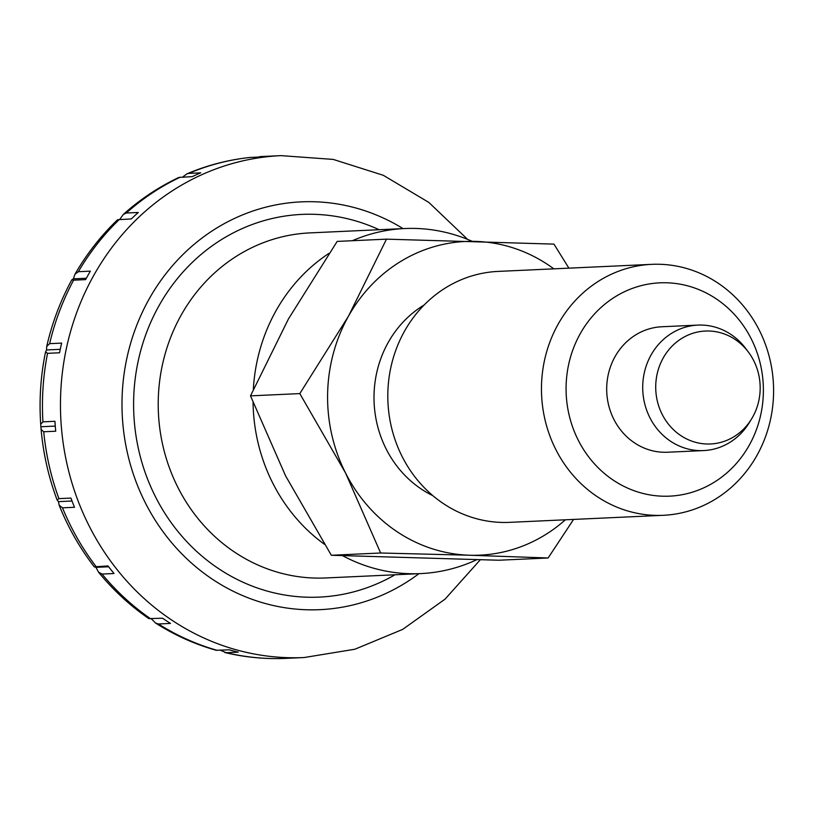 <?xml version="1.0" encoding="UTF-8"?>
<svg xmlns="http://www.w3.org/2000/svg" width="814" height="814" viewBox="0 0 814 814"><rect width="100%" height="100%" fill="white"/><g stroke="black" fill="none" stroke-linecap="round" stroke-linejoin="round"><path stroke-width="1.22" d="M342.653 555.718A172.71 159.564 87.4 0 0 420.563 573.605A172.71 159.564 87.4 0 0 476.678 559.747M98.484 572.12L95.981 567.348L94.282 566.839L108.018 565.934A251.221 232.092 87.4 0 0 114.031 573.514L102.025 574.063L98.484 572.12C113.217 590.15 130.016 605.647 148.87 618.62L162.586 618.223A251.221 232.092 87.4 0 0 166.504 620.868A251.221 232.092 87.4 0 0 170.462 623.422L158.455 623.982L155.576 623.056L151.302 618.742M155.576 623.056C174.552 635.144 194.729 644.21 216.097 650.264L229.304 649.816A251.221 232.092 87.4 0 0 238.258 652.146L226.251 652.696L220.258 650.223M62.495 507.834L59.188 505.301L58.435 501.628L57.122 499.989L58.923 498.636L70.93 498.087A251.221 232.092 87.4 0 0 74.501 507.275L62.495 507.834A251.221 232.092 87.4 0 0 96.011 566.483M43.722 431.766L41.107 429.456L40.7 424.226L42.939 421.856L54.945 421.296A251.221 232.092 87.4 0 0 55.718 431.217L43.722 431.766A251.221 232.092 87.4 0 0 58.923 498.636M47.548 353.327L45.543 351.902L46.551 349.959L46.713 346.489L49.634 343.65L61.64 343.101A251.221 232.092 87.4 0 0 59.544 352.777L47.548 353.327A251.221 232.092 87.4 0 0 42.939 421.856M73.596 280.179L71.825 279.792L73.392 278.836L75 274.145L78.348 271.703L90.354 271.143A251.221 232.092 87.4 0 0 85.602 279.619L73.596 280.179A251.221 232.092 87.4 0 0 49.634 343.65M748.392 352.065L745.675 348.453A62.8 58.028 87.4 0 0 730.769 334.34A62.8 58.028 87.4 0 0 697.863 325.101A62.8 58.028 87.4 0 0 644.474 372.039A62.8 58.028 87.4 0 0 670.726 441.341A62.8 58.028 87.4 0 0 703.622 450.58A62.8 58.028 87.4 0 0 749.104 422.944L751.464 419.098A56.522 52.218 87.4 0 0 748.392 352.065A56.522 52.218 87.4 0 0 734.971 339.357A56.522 52.218 87.4 0 0 663.247 357.926A56.522 52.218 87.4 0 0 680.931 435.663A56.522 52.218 87.4 0 0 751.464 419.098M119.729 219.465L123.28 214.458L126.272 213.024L138.278 212.474A251.221 232.092 87.4 0 0 131.319 218.925L117.592 219.729C100.956 235.704 86.752 253.846 75 274.145M182.55 177.076L186.986 173.82L188.716 173.382L200.722 172.833A251.221 232.092 87.4 0 0 192.246 176.628L178.887 177.442C158.689 186.996 140.15 199.328 123.28 214.458M257.519 157.092L271.571 156.105A251.221 232.092 87.4 0 0 262.403 156.868L249.898 157.478M73.392 278.836L86.345 278.246M46.551 349.959L60.246 349.328M41.402 426.729L55.271 426.088M58.435 501.638L72.019 501.007M95.981 567.348L108.659 566.768M472.089 241.29A172.71 159.564 87.4 0 0 404.721 228.541A172.71 159.564 87.4 0 0 352.34 240.72M329.131 253.266A172.71 159.564 87.4 0 0 253.337 389.397M253.062 402.543A172.71 159.564 87.4 0 0 324.41 544.271M597.486 496.825A125.61 116.046 87.4 0 0 663.288 515.303A125.61 116.046 87.4 0 0 770.075 421.418A125.61 116.046 87.4 0 0 717.572 282.824A125.61 116.046 87.4 0 0 651.77 264.347A125.61 116.046 87.4 0 0 544.983 358.231A125.61 116.046 87.4 0 0 597.486 496.825M613.695 480.443A106.766 98.636 87.4 0 0 749.165 445.38A106.766 98.636 87.4 0 0 715.771 298.545A106.766 98.636 87.4 0 0 580.301 333.608A106.766 98.636 87.4 0 0 613.695 480.443M651.77 264.347L498.107 271.408A125.61 116.046 87.4 0 0 391.331 365.293A125.61 116.046 87.4 0 0 443.823 503.886A125.61 116.046 87.4 0 0 509.635 522.354L663.288 515.303M424.145 304.985A106.766 98.636 87.4 0 0 421.621 489.265A106.766 98.636 87.4 0 0 432.906 495.706M568.884 268.152L553.968 244.119L386.477 239.153L348.504 316.127L299.806 393.6L345.584 473.056A157.01 145.055 87.4 0 0 397.608 532.071A157.01 145.055 87.4 0 0 469.739 555.24L548.127 557.977L498.829 560.236L331.329 555.27L285.561 475.814L250.508 395.858L299.806 393.6M553.846 268.844A157.01 145.055 87.4 0 0 547.72 264.56A157.01 145.055 87.4 0 0 475.579 241.392A157.01 145.055 87.4 0 0 348.504 316.127A157.01 145.055 87.4 0 0 345.584 473.056L380.637 553.001L331.329 555.27M703.622 450.58L667.612 452.228A62.8 58.028 -92.6 0 1 634.706 442.999A62.8 58.028 -92.6 0 1 608.455 373.697A62.8 58.028 -92.6 0 1 661.853 326.76L697.863 325.101M250.508 395.858L288.482 318.885L337.179 241.412L386.477 239.153M380.637 553.001L469.739 555.24A157.01 145.055 87.4 0 0 565.364 519.8M548.127 557.977L573.585 519.424M404.721 228.541L309.88 232.896A172.71 159.564 87.4 0 0 181.227 315.018A172.71 159.564 87.4 0 0 235.246 552.553A172.71 159.564 87.4 0 0 325.732 577.96L420.563 573.605M379.141 229.721A191.555 176.974 87.4 0 0 159.127 305.494A191.555 176.974 87.4 0 0 219.037 568.935A191.555 176.974 87.4 0 0 394.983 574.776M259.564 156.654A251.221 232.092 87.4 0 1 263.064 156.461L281.074 155.637A251.221 232.092 87.4 0 0 93.936 275.081A251.221 232.092 87.4 0 0 172.507 620.594A251.221 232.092 87.4 0 0 304.121 657.539L354.904 649.226L402.655 629.405L445.095 599.104L480.24 559.829M403.072 228.622A204.111 188.573 87.4 0 0 149.196 298.911A204.111 188.573 87.4 0 0 213.024 579.639A204.111 188.573 87.4 0 0 418.925 573.677M158.455 623.982A251.221 232.092 87.4 0 0 217.297 650.366M226.251 652.696A251.221 232.092 87.4 0 0 286.121 658.363L304.121 657.539M102.025 574.063A251.221 232.092 87.4 0 0 150.59 618.772M119.322 219.485A251.221 232.092 87.4 0 0 78.348 271.703M180.24 177.177A251.221 232.092 87.4 0 0 126.272 213.024M250.407 157.417A251.221 232.092 87.4 0 0 188.716 173.382M286.121 658.363C265.466 659.299 245.045 657.356 224.857 652.543M94.282 566.839C79.823 548.087 68.132 527.584 59.188 505.301M57.122 499.989C48.606 477.279 43.264 453.764 41.107 429.456M40.7 424.226C39.052 399.847 40.659 375.742 45.543 351.902M46.713 346.489C52.076 322.965 60.45 300.732 71.825 279.792M186.986 173.82C207.295 165.211 228.347 159.758 250.142 157.438M467.623 239.397L428.836 202.421L383.302 175.295L333.221 159.412L281.074 155.637"/></g></svg>
